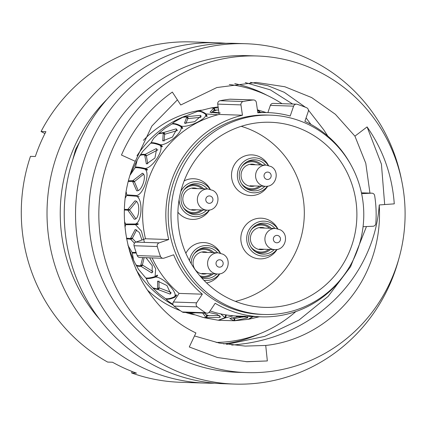 <?xml version="1.0" encoding="UTF-8"?>
<svg xmlns="http://www.w3.org/2000/svg" width="426" height="426" viewBox="0 0 426 426"><rect width="100%" height="100%" fill="white"/><g stroke="black" fill="none" stroke-linecap="round" stroke-linejoin="round"><path stroke-width="0.64" d="M206.956 313.19L183.718 312.412A2.987 2.886 -88.1 0 1 182.285 311.965L205.529 312.743A2.987 2.886 91.9 0 0 209.432 311.896L215.162 303.28A102.16 98.763 -88.1 0 0 261.186 316.832L237.948 316.055A102.16 98.763 -88.1 0 1 210.082 310.921M163.062 258.273L139.824 257.496A2.987 2.886 -88.1 0 1 137.231 255.589L160.469 256.367A2.987 2.886 91.9 0 0 164.074 258.119L173.659 254.791A102.16 98.763 -88.1 0 0 202.345 294.185L196.62 302.801A2.987 2.886 91.9 0 0 197.254 306.869A115.393 111.553 91.9 0 0 205.529 312.743M223.219 295.468A92.596 89.519 -88.1 0 1 181.22 189.858A92.596 89.519 -88.1 0 1 270.467 122.273A92.596 89.519 -88.1 0 1 311.528 134.169A92.596 89.519 -88.1 0 1 353.527 239.774A92.596 89.519 -88.1 0 1 264.28 307.364A92.596 89.519 -88.1 0 1 223.219 295.468M314.926 127.965A99.721 96.404 -88.1 0 1 360.151 241.696A99.721 96.404 -88.1 0 1 264.04 314.484A99.721 96.404 -88.1 0 1 219.821 301.672A99.721 96.404 -88.1 0 1 174.596 187.941A99.721 96.404 -88.1 0 1 270.702 115.153A99.721 96.404 -88.1 0 1 314.926 127.965M264.04 314.484L261.266 314.388A99.721 96.404 -88.1 0 1 217.047 301.576A99.721 96.404 -88.1 0 1 171.816 187.845A99.721 96.404 -88.1 0 1 267.927 115.057L270.702 115.153M173.126 304.941A103.891 100.435 -88.1 0 1 171.007 303.738A103.891 100.435 -88.1 0 1 136.016 269.557M194.501 314.814A103.891 100.435 -88.1 0 1 185.614 312.476M180.235 310.618A103.891 100.435 -88.1 0 1 165.458 303.552A103.891 100.435 -88.1 0 1 147.332 290M229.289 84.518A129.366 125.063 -88.1 0 1 276.687 100.392A129.366 125.063 -88.1 0 1 282.001 103.678M295.868 311.555A129.366 125.063 -88.1 0 1 216.163 342.419M267.879 112.613L270.361 105.376A2.987 2.886 -88.1 0 1 273.183 103.385L296.421 104.162A2.987 2.886 91.9 0 1 297.162 104.29A115.393 111.553 91.9 0 1 306.629 107.741A2.987 2.886 91.9 0 1 308.259 111.5L304.883 121.357A102.16 98.763 -88.1 0 1 313.312 125.745A102.16 98.763 -88.1 0 1 350.694 164.457M347.142 270.627A102.16 98.763 -88.1 0 1 261.186 316.832M202.345 294.185L179.106 293.407A102.16 98.763 -88.1 0 1 152.109 257.911M242.442 115.222A102.16 98.763 -88.1 0 0 168.733 239.54L145.495 238.762A102.16 98.763 -88.1 0 1 219.204 114.445L242.442 115.222L240.956 104.892L217.718 104.114A2.987 2.886 -88.1 0 1 220.024 100.738L243.262 101.516A2.987 2.886 91.9 0 0 240.956 104.892M143.386 140.383A103.891 100.435 -88.1 0 1 201.344 110.174M136.98 155.81A103.891 100.435 -88.1 0 1 185.427 116M124.493 210.039A99.418 96.106 -88.1 0 1 124.52 209.374M168.733 239.54L159.154 242.868A2.987 2.886 91.9 0 0 157.29 246.521L134.052 245.743A115.393 111.553 91.9 0 0 137.231 255.589M134.052 245.743A2.987 2.886 -88.1 0 1 135.915 242.09L159.154 242.868M145.495 238.762L135.915 242.09M219.204 114.445L217.718 104.114M296.421 104.162A2.987 2.886 91.9 0 0 293.605 106.154L290.223 116.005A102.16 98.763 -88.1 0 0 268.013 112.618A102.16 98.763 -88.1 0 0 257.831 112.821L256.345 102.49A2.987 2.886 91.9 0 0 253.198 99.966L229.955 99.194A115.393 111.553 91.9 0 0 220.024 100.738M229.955 99.194A2.987 2.886 -88.1 0 1 230.354 99.178L253.592 99.956M197.254 306.869L174.016 306.092A115.393 111.553 91.9 0 0 182.285 311.965M174.016 306.092A2.987 2.886 -88.1 0 1 173.382 302.023L196.62 302.801M179.106 293.407L173.382 302.023M157.29 246.521A115.393 111.553 91.9 0 0 160.469 256.367M361.456 192.824L371.914 193.175A2.987 2.886 91.9 0 1 374.662 195.662A115.393 111.553 91.9 0 1 375.812 223.49A2.987 2.886 91.9 0 1 373.059 226.243L363.064 226.707M371.914 193.175A2.987 2.886 91.9 0 0 371.69 193.175L361.626 193.644M253.198 99.966A115.393 111.553 91.9 0 0 243.262 101.516M176.684 295.261L174.948 297.183C171.252 298.892 168.291 299.515 166.076 299.052L168.046 301.102L172.945 304.382M158.845 293.764L165.554 298.642C167.743 299.111 170.693 298.493 174.399 296.784C178.75 293.131 162.902 276.618 155.495 277.092C151.379 278.37 148.253 278.822 146.129 278.455L148.392 283.05L152.678 287.806L157.551 289.057L157.609 281.096L166.992 285.558L170.682 293.684L170.086 294.062L158.014 289.542L153.158 288.306L158.845 293.764M149.675 257.826L155.703 268.822L155.069 276.565C150.942 277.837 147.833 278.284 145.735 277.912L138.455 269.237L135.963 264.743M136.315 253.044L132.305 253.033L133.535 260.137L128.94 248.353M127.896 245.211L132.065 252.405L136.102 252.41M144.441 242.378L141.352 231.041L135.505 224.667L125.633 224.688L125.004 227.287M124.594 221.717L125.569 224.012L135.404 223.991C142.215 222.026 143.099 198.734 136.453 196.216L126.607 195.513L125.452 197.781M126.272 192.142L126.719 194.847L136.528 195.539C143.764 194.522 150.692 172.322 144.787 169.063C140.447 168.02 137.236 167.556 135.154 167.674L130.345 174.809M130.558 174.117L137.183 160.101L135.436 167.061C137.486 166.939 140.686 167.397 145.032 168.446C152.433 168.456 164.894 148.994 159.883 145.229C155.873 143.674 152.79 143.008 150.639 143.237L142.79 151.326L139.893 155.639C140.458 154.484 142.183 154.074 145.064 154.42L156.14 148.653L156.64 148.887L154.931 158.046L146.374 163.951L144.696 154.989C141.831 154.643 140.111 155.043 139.531 156.198M153.642 138.354L151.076 142.726C153.195 142.486 156.262 143.152 160.288 144.707C167.578 145.756 184.639 130.478 180.635 126.479C177.067 124.52 174.159 123.694 171.918 124.009L164.947 128.343L158.829 133.407L163.754 132.502L176.114 128.86L176.684 129.275L172.418 137.087L162.727 140.878L163.254 132.955L158.312 133.865L153.642 138.354M174.553 121.772L172.466 123.641C174.687 123.316 177.578 124.131 181.156 126.091C188.068 128.114 208.474 118.151 205.492 114.205C202.456 111.979 199.762 111.053 197.408 111.426L183.329 116.996L200.502 115.361L201.019 115.909L194.735 121.687L184.485 123.205L186.854 116.9L182.701 117.299L174.553 121.777M205.513 114.253L206.519 116.58M219.017 113.172L210.029 112.251L213.761 108.018L211.078 107.943L198.031 111.218C200.364 110.84 203.053 111.761 206.093 113.982L218.032 114.732M259.972 112.326L257.426 110.004M257.405 109.855L260.605 112.368M211.466 107.884L218.266 107.911M183.052 117.139L183.329 116.996M128.663 180.821L132.768 180.72L142.353 173.345M142.635 173.462L142.055 173.27C147.715 173.531 141.911 192.27 136.639 190.72L132.566 181.375L128.503 181.46M124.509 209.358L127.784 209.464L134.904 200.896C140.511 200.406 139.808 220.061 134.238 219.198L127.757 210.151L124.483 210.039M126.469 238.177L130.478 238.512L135.223 229.47L139.323 232.458L141.938 239.95M134.456 243.225L130.633 239.183L126.586 238.832M135.585 264.173C136.07 265.355 137.758 265.867 140.649 265.717L142.705 257.592M145.964 257.703L152.263 265.771L152.114 272.661L151.608 272.858L140.974 266.314C138.093 266.468 136.405 265.957 135.91 264.78M204.379 313.105L206.605 315.522L206.104 317.631L202.696 313.11M206.551 315.762L219.406 315.501M231.531 317.705L234.092 318.579L234.156 320.751L229.811 318.541L239.753 316.294L247.799 317.45L247.511 317.94L233.986 320.815L248.283 319.314L252.511 316.688M234.092 318.632L245.52 316.422M243.118 317.125L236.494 316.625M226.227 315.362L225.673 317.769L218.581 320.267M209.272 315.868L205.545 314.399M157.679 275.638L155.495 277.092M125.633 224.688L138.21 224.433M136.528 195.539L126.719 194.847M145.032 168.446L147.556 169.511L140.383 168.132M160.288 144.707L162.45 146.347L160.336 145.57M181.156 126.091L182.829 128.183L181.38 127.422M206.093 113.982L207.169 116.367L206.12 115.627M212.601 111.372L216.93 110.009M220.338 113.012L212.308 111.868M218.57 110.052L214.763 110.041L214.411 107.9M213.761 108.018L214.108 110.158L211.365 112.847M200.811 117.315L188.351 118.566L187.456 116.607M186.854 116.9L187.749 118.859L185.747 123.593M177.493 130.5L165.128 134.142L163.754 132.502M163.254 132.955L164.628 134.589L164.037 141.091M157.897 149.845L146.81 155.612L145.064 154.42M144.696 154.989L146.448 156.182L147.774 163.962M143.519 174.277L134.765 181.38L131.714 181.316M132.566 181.375L134.563 182.035L138.13 190.486M136.421 201.546L129.882 209.539L124.509 209.374M127.757 210.151L129.855 210.226L135.793 218.655M136.698 229.811L132.518 238.001L130.478 238.512M129.504 238.512L132.672 238.672L135.867 242.112M144.137 257.639L142.486 264.658L140.649 265.717M141.416 265.276L142.806 265.254L152.907 271.543M158.93 280.974L159.036 287.523L157.551 289.057M158.515 288.061L159.505 288.008L171.018 292.385M195.529 312.812L190.672 313.312L191.503 313.712L203.383 317.519L206.104 317.631M208.926 312.476L217.047 314.276L220.311 316.923L219.885 317.471L204.065 317.695L218.219 320.235L224.997 317.716L220.753 313.903M218.911 320.309L234.156 320.751M253.177 316.561L248.683 319.234M233.411 315.794L225.673 317.769M188.771 312.583L190.06 313.062L194.325 312.769M176.188 294.797L174.399 296.784M225.05 317.508L225.572 315.24M180.635 126.479L182.253 128.567M144.787 169.063L147.263 170.15M138.146 224.427L135.505 224.667M155.069 276.565L157.322 275.052M136.453 196.216L139.132 196.658M135.404 223.991L138.141 223.73M159.883 145.229L162.002 146.879M166.076 299.052L166.294 298.759M151.076 142.726L151.587 143.189M132.305 253.033L133.615 252.506M146.129 278.455L146.682 278.024M135.436 167.061L136.682 167.679M172.466 123.641L172.663 123.945M206.743 317.796L207.249 315.687M219.885 317.471L220.173 316.268M200.502 115.361L201.083 116.639M176.114 128.86L176.992 129.903M156.14 148.653L157.04 149.265M132.768 180.72L134.765 181.38M127.784 209.464L129.882 209.539M130.633 239.183L132.672 238.672M140.974 266.314L142.806 265.254M151.608 272.858L152.535 272.32M158.014 289.542L159.505 288.008M170.086 294.062L171.028 293.093M247.511 317.94L247.485 317.003M234.817 320.73L234.753 318.557M79.641 141.917L75.583 149.473L72.718 159.883M257.256 55.992L247.197 55.657A158.397 153.131 91.9 0 0 101.803 150.351A158.397 153.131 91.9 0 0 236.616 372.276L246.675 372.612A158.397 153.131 91.9 0 0 392.069 277.917A158.397 153.131 91.9 0 0 257.256 55.992A158.397 153.131 91.9 0 0 111.862 150.687A158.397 153.131 91.9 0 0 246.675 372.612M401.564 180.102A170.272 164.606 91.9 0 0 245.845 43.729A170.272 164.606 91.9 0 0 89.551 145.527A170.272 164.606 91.9 0 0 234.465 384.082A170.272 164.606 91.9 0 0 390.759 282.289A170.272 164.606 91.9 0 0 398.944 258.412M245.845 43.729L234.518 43.351A170.272 164.606 91.9 0 0 78.23 145.149A170.272 164.606 91.9 0 0 223.144 383.704L234.465 384.082M106.926 99.396A158.397 153.131 91.9 0 0 73.272 149.398A158.397 153.131 91.9 0 0 99.578 319.266M225.908 43.298A170.272 164.606 91.9 0 0 217.313 42.776A170.272 164.606 91.9 0 0 61.019 144.574A170.272 164.606 91.9 0 0 205.939 383.128A170.272 164.606 91.9 0 0 214.55 383.182M217.313 42.776L191.578 41.918A170.272 164.606 91.9 0 0 41.061 131.506L45.917 131.666A170.272 164.606 91.9 0 0 40.14 143.871A170.272 164.606 91.9 0 0 35.326 156.518L30.47 156.353A170.272 164.606 91.9 0 0 107.645 362.079L112.501 362.238A170.272 164.606 91.9 0 0 136.506 373.139L131.65 372.974A170.272 164.606 91.9 0 0 180.198 382.271L205.939 383.128M366.456 226.552L350.582 266.687L328.174 296.358L298.892 320.134L264.61 336.407L226.701 344.384M194.49 335.954L219.278 343.074L245.179 346.093L265.723 345.449C310.224 340.752 350.987 309.824 368.666 267.294C377.063 247.384 380.583 226.605 379.231 204.954C377.755 226.531 371.387 247.213 360.124 267.006L359.209 268.566C347.126 288.844 330.88 305.703 310.469 319.149C290.905 331.891 269.163 340.044 245.243 343.59L236.787 344.645M236.744 344.65L231.744 345.065M223.602 343.883A131.943 127.555 91.9 0 0 259.242 333.957M379.231 204.954L394.274 203.852C392.224 175.587 383.16 149.941 367.084 126.916L354.922 136.15L335.4 114.312L311.64 97.554L284.845 86.75L256.372 82.436L216.855 87.543L180.752 104.988L172.338 92.075C149.696 108.097 132.736 129.089 121.463 155.048L135.26 161.31C107.022 223.48 135.628 304.43 195.912 332.951L189.282 346.977L217.436 357.51L247.171 361.754L267.347 360.944L246.058 361.711M265.723 345.449L267.347 360.944M135.26 161.31L151.832 126.08L177.413 99.86M245.264 82.569L270.329 89.854L292.646 104.035M306.081 117.858L310.921 124.392M308.403 110.1L323.728 129.792L327.818 136.086M250.44 82.383L267.757 85.679L284.243 92.298L305.463 107.261M354.922 136.15L365.785 163.286L369.944 193.106M267.219 95.403A131.943 127.555 91.9 0 0 234.769 83.613M44.927 133.583L41.061 131.506M131.65 372.974L132.049 371.467M367.084 126.916L381.424 164.159L384.678 204.555M191.263 263.742A15.533 15.016 -88.1 0 1 193.202 255.376A15.533 15.016 -88.1 0 1 199.698 249.056A15.533 15.016 -88.1 0 1 217.606 252.799M264.881 186.295A15.533 15.016 -88.1 0 1 246.782 188.814A15.533 15.016 -88.1 0 1 241.207 167.695A15.533 15.016 -88.1 0 1 247.698 161.374A15.533 15.016 -88.1 0 1 265.611 165.118M274.195 249.599A15.533 15.016 -88.1 0 1 256.101 252.112A15.533 15.016 -88.1 0 1 250.52 230.999A15.533 15.016 -88.1 0 1 257.016 224.678A15.533 15.016 -88.1 0 1 274.924 228.416M220.221 253.092A17.498 16.912 91.9 0 0 214.608 247.772A17.498 16.912 91.9 0 0 189.506 260.68M220.466 253.15A20.352 19.676 91.9 0 0 212.883 245.179A20.352 19.676 91.9 0 0 185.864 253.289M268.226 165.41A17.498 16.912 91.9 0 0 262.613 160.091A17.498 16.912 91.9 0 0 239.556 166.731A17.498 16.912 91.9 0 0 245.93 190.566A17.498 16.912 91.9 0 0 267.512 186.183M268.471 165.469A20.352 19.676 91.9 0 0 260.888 157.498A20.352 19.676 91.9 0 0 234.066 165.229A20.352 19.676 91.9 0 0 241.478 192.951A20.352 19.676 91.9 0 0 267.768 186.141M277.539 228.709A17.498 16.912 91.9 0 0 271.926 223.389A17.498 16.912 91.9 0 0 248.869 230.035A17.498 16.912 91.9 0 0 255.243 253.869A17.498 16.912 91.9 0 0 276.825 249.487M277.789 228.773A20.352 19.676 91.9 0 0 270.201 220.801A20.352 19.676 91.9 0 0 243.384 228.528A20.352 19.676 91.9 0 0 250.797 256.255A20.352 19.676 91.9 0 0 277.081 249.439M206.647 210.14A15.533 15.016 -88.1 0 1 188.553 212.659A15.533 15.016 -88.1 0 1 182.972 191.54A15.533 15.016 -88.1 0 1 189.469 185.219A15.533 15.016 -88.1 0 1 207.377 188.963M209.991 189.256A17.498 16.912 91.9 0 0 204.379 183.936A17.498 16.912 91.9 0 0 180.709 191.812M179.122 199.469A17.498 16.912 91.9 0 0 187.696 214.411A17.498 16.912 91.9 0 0 209.283 210.029M210.242 189.314A20.352 19.676 91.9 0 0 202.654 181.343A20.352 19.676 91.9 0 0 184.154 180.89M177.892 212.207A20.352 19.676 91.9 0 0 183.249 216.797A20.352 19.676 91.9 0 0 209.533 209.986M235.365 301.363A90.291 87.287 91.9 0 0 303.312 226.611A90.291 87.287 91.9 0 0 260.084 134.494A90.291 87.287 91.9 0 0 241.212 126.325M206.594 282.939A20.352 19.676 91.9 0 0 219.763 273.817M203.99 280.351A17.498 16.912 91.9 0 0 219.507 273.865M216.877 273.977A15.533 15.016 -88.1 0 1 201.605 277.789M293.605 106.154L270.361 105.376M371.69 193.175L361.456 192.834M198.798 249.551A14.447 13.962 -88.1 0 1 213.868 252.671M194.139 253.875A13.504 13.052 -88.1 0 1 212.255 252.618M206.69 273.636A11.124 10.756 -88.1 0 1 195.326 269.796A11.124 10.756 -88.1 0 1 194.448 257.464A11.124 10.756 -88.1 0 1 207.467 252.458M246.803 161.869A14.447 13.962 -88.1 0 1 261.868 164.99M242.144 166.193A13.504 13.052 -88.1 0 1 260.259 164.937M254.695 185.954A11.124 10.756 -88.1 0 1 243.331 182.115A11.124 10.756 -88.1 0 1 242.453 169.782A11.124 10.756 -88.1 0 1 255.467 164.777M256.122 225.168A14.447 13.962 -88.1 0 1 271.186 228.293M251.457 229.497A13.504 13.052 -88.1 0 1 269.573 228.24M264.008 249.258A11.124 10.756 -88.1 0 1 252.65 245.419A11.124 10.756 -88.1 0 1 251.766 233.081A11.124 10.756 -88.1 0 1 264.786 228.08M188.574 185.715A14.447 13.962 -88.1 0 1 203.639 188.835M183.91 190.039A13.504 13.052 -88.1 0 1 202.025 188.782M196.461 209.8A11.124 10.756 -88.1 0 1 185.102 205.96A11.124 10.756 -88.1 0 1 184.218 193.628A11.124 10.756 -88.1 0 1 197.238 188.622M201.29 209.965A13.504 13.052 -88.1 0 1 183.329 207.478M202.904 210.018A14.447 13.962 -88.1 0 1 187.69 212.105M268.838 249.423A13.504 13.052 -88.1 0 1 250.877 246.936M270.451 249.476A14.447 13.962 -88.1 0 1 255.238 251.564M259.525 186.119A13.504 13.052 -88.1 0 1 241.558 183.633M261.138 186.173A14.447 13.962 -88.1 0 1 245.924 188.26M211.52 273.801A13.504 13.052 -88.1 0 1 199.89 275.819M213.133 273.854A14.447 13.962 -88.1 0 1 200.934 277.028M202.542 208.799A10.597 10.245 91.9 0 0 207.244 210.162C217.771 211.078 222.218 195.183 212.84 190.395L207.952 188.979A10.597 10.245 91.9 0 0 197.739 196.716A10.597 10.245 91.9 0 0 202.542 208.799M207.59 202.856A3.706 3.584 91.9 0 0 212.473 201.45A3.706 3.584 91.9 0 0 211.126 196.402A3.706 3.584 91.9 0 0 206.243 197.813A3.706 3.584 91.9 0 0 207.59 202.856M270.089 248.257A10.597 10.245 91.9 0 0 274.791 249.62C285.319 250.536 289.76 234.641 280.388 229.848L275.5 228.437A10.597 10.245 91.9 0 0 265.286 236.174A10.597 10.245 91.9 0 0 270.089 248.257M275.137 242.314A3.706 3.584 91.9 0 0 280.02 240.908A3.706 3.584 91.9 0 0 278.673 235.86A3.706 3.584 91.9 0 0 273.79 237.266A3.706 3.584 91.9 0 0 275.137 242.314M260.776 184.953A10.597 10.245 91.9 0 0 265.473 186.316C276.005 187.232 280.446 171.337 271.069 166.55L266.181 165.134A10.597 10.245 91.9 0 0 255.967 172.871A10.597 10.245 91.9 0 0 260.776 184.953M265.824 179.011A3.706 3.584 91.9 0 0 270.707 177.605A3.706 3.584 91.9 0 0 269.354 172.557A3.706 3.584 91.9 0 0 264.477 173.962A3.706 3.584 91.9 0 0 265.824 179.011M212.771 272.635A10.597 10.245 91.9 0 0 217.468 273.998C228.001 274.914 232.442 259.019 223.064 254.231L218.176 252.815A10.597 10.245 91.9 0 0 207.963 260.552A10.597 10.245 91.9 0 0 212.771 272.635M217.819 266.692A3.706 3.584 91.9 0 0 222.702 265.286A3.706 3.584 91.9 0 0 221.35 260.238A3.706 3.584 91.9 0 0 216.472 261.644A3.706 3.584 91.9 0 0 217.819 266.692M268.013 112.618L257.751 112.278M133.45 259.972L135.66 264.333M137.092 160.245L139.621 156.049M218.123 106.915L211.77 107.821M257.395 109.812L266.213 112.56M259.386 316.768L248.97 319.191M225.035 317.594L225.21 316.875M191.7 209.645L207.244 210.162M192.408 188.462L207.952 188.979M259.248 249.098L274.791 249.62M259.956 227.921L275.5 228.437M249.934 185.8L265.473 186.316M250.642 164.617L266.181 165.134M201.929 273.481L217.468 273.998M202.638 252.298L218.176 252.815"/></g></svg>
